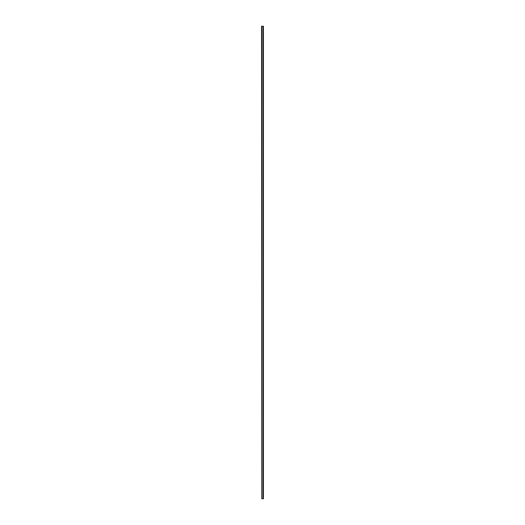<?xml version="1.0" encoding="UTF-8"?>
<svg xmlns="http://www.w3.org/2000/svg" width="525" height="525" viewBox="0 0 525 525"><rect width="100%" height="100%" fill="white"/><g stroke="black" fill="none" stroke-linecap="round" stroke-linejoin="round"><path stroke-width="0.79" d="M261.896 26.25L263.077 26.25L261.896 26.25L261.896 498.75L263.077 498.75L263.077 26.25L263.077 498.75L261.896 498.75L261.568 26.25L261.804 498.75L261.896 26.25M263.077 26.25L263.432 26.25L263.077 26.25L263.077 498.75L263.432 498.75L263.432 26.25L263.432 498.75L263.077 498.75L263.077 26.25M261.568 26.25L261.804 498.75L261.568 26.25M261.804 26.25L261.896 498.75L261.804 26.25"/></g></svg>
